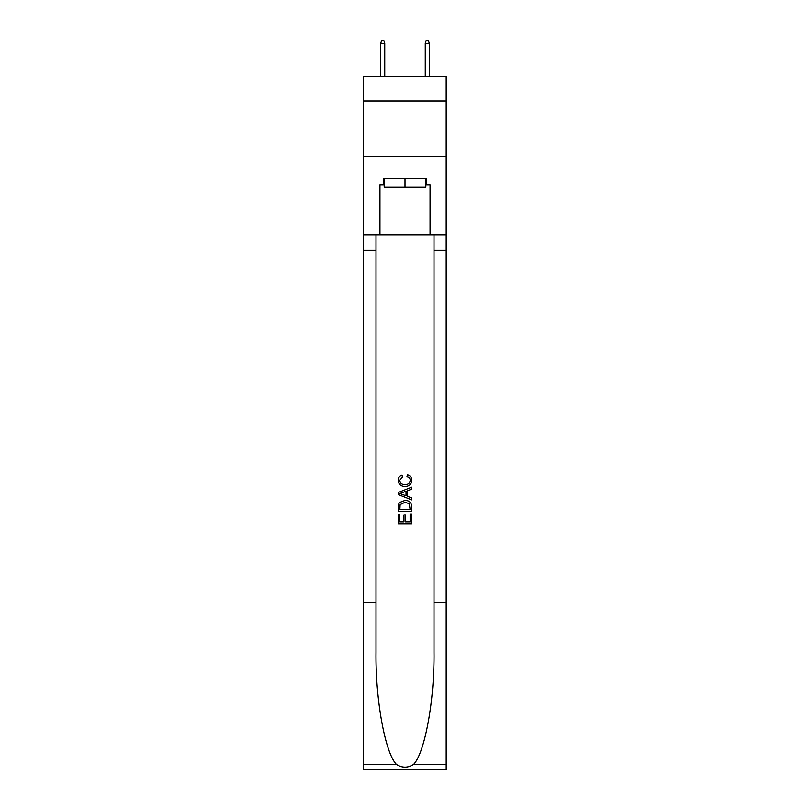 <?xml version="1.0" encoding="UTF-8"?>
<svg xmlns="http://www.w3.org/2000/svg" width="810" height="810" viewBox="0 0 810 810"><rect width="100%" height="100%" fill="white"/><g stroke="black" fill="none" stroke-linecap="round" stroke-linejoin="round"><path stroke-width="1.21" d="M446.219 101.098L446.219 76.596L363.781 76.596L363.781 101.098L446.219 101.098L446.219 156.806L363.781 156.806L363.781 101.098M425.827 178.19L425.827 187.1L384.173 187.1L384.173 178.19M405 178.19L405 187.1M410.133 513.996L410.133 521.883L405.506 521.883L410.133 521.883L410.133 513.996L411.683 513.996L411.683 523.766L398.307 523.766L398.307 514.34L398.307 523.766M403.967 514.856L403.967 521.883L399.856 521.883L403.967 521.883L403.967 514.856L405.506 514.856L405.506 521.883M399.462 502.544L398.5 504.488L399.462 502.544L404.919 500.458C409.202 500.438 411.45 502.494 411.683 506.635L411.683 511.424L398.307 511.424L398.307 506.858L398.307 511.424M407.4 474.751L406.964 476.634L407.4 474.751C410.235 475.49 411.713 477.303 411.844 480.208C411.49 484.309 409.171 486.375 404.899 486.405L404.899 486.405C400.788 486.314 398.54 484.258 398.135 480.239L398.135 480.239C398.206 477.606 399.502 475.885 402.023 475.095L402.428 476.979L399.684 480.33C400.079 483.226 401.811 484.613 404.889 484.522C408.017 484.684 409.819 483.307 410.305 480.381C410.164 478.295 409.04 477.05 406.964 476.634M413.616 764.417L446.219 764.417L446.219 769.5L363.781 769.5L363.781 602.397L375.982 602.397L375.982 652.08C375.384 699.567 385.023 752.611 396.384 764.417C402.125 768.082 407.865 768.082 413.616 764.417C424.977 752.611 434.616 699.567 434.018 652.08L434.018 234.778M398.307 492.45L398.307 494.576L411.683 499.881L398.307 494.576L398.307 492.45L411.683 487.144L398.307 492.45M434.018 602.397L446.219 602.397L446.219 156.806M363.781 602.397L363.781 156.806M375.982 234.778L375.982 602.397M446.219 764.417L446.219 602.397M363.781 234.778L379.93 234.778L379.93 184.872L384.173 184.872M425.827 184.872L426.495 184.872L426.495 178.19L383.505 178.19L383.505 184.872M426.495 184.872L430.069 184.872L430.069 234.778L446.219 234.778M379.93 234.778L430.069 234.778M411.683 487.144L411.683 489.149L407.562 490.668L407.562 496.368L411.683 497.887L411.683 499.881M402.317 494.424L406.023 495.801L406.023 491.235L399.856 493.513L402.317 494.424M406.023 491.235L406.023 495.801M398.307 506.858L398.5 504.488M409.192 503.628L410.133 509.541L409.192 503.628L404.889 502.342L400.13 504.62L399.856 509.541L410.133 509.541L399.856 509.541M398.307 514.34L399.856 514.34L399.856 521.883M384.73 76.596L384.73 43.396L380.71 43.396L380.71 76.596M380.71 43.396L381.601 40.5L383.839 40.5L384.73 43.396M425.27 43.396L426.161 40.5L428.399 40.5L429.29 43.396L425.27 43.396L425.27 76.596M429.29 43.396L429.29 76.596M434.018 250.381L446.219 250.381M375.982 250.381L363.781 250.381M363.781 764.417L396.384 764.417"/></g></svg>
